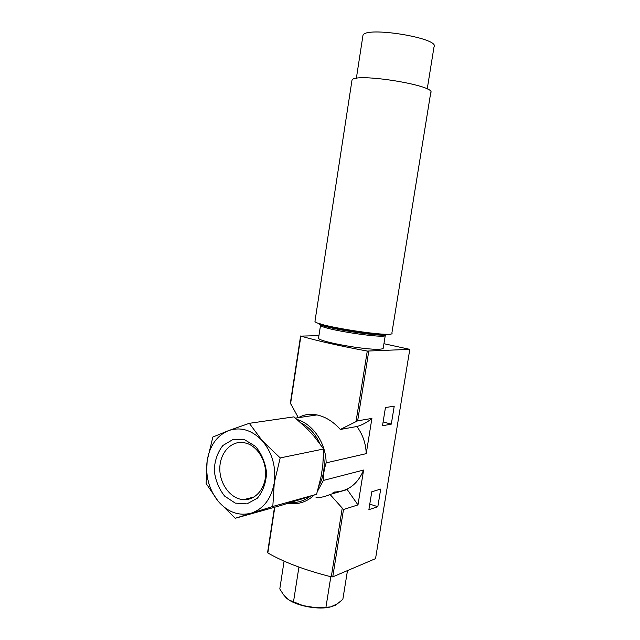 <?xml version="1.0" encoding="UTF-8"?>
<svg xmlns="http://www.w3.org/2000/svg" width="640" height="640" viewBox="0 0 640 640"><rect width="100%" height="100%" fill="white"/><g stroke="black" fill="none" stroke-linecap="round" stroke-linejoin="round"><path stroke-width="0.96" d="M235.208 518.28L280.4 505.624L316.576 494.296L321.032 476.848L322.784 465.656L323.664 448.984L314.176 436.424L306.832 428.48L293.976 416.856L249.304 423.32L262.336 440.832L280.2 457.92L274.272 482.792L272.816 506.464L235.208 518.28L218.192 501.296L206.136 483.496L207.144 460.768L212.864 437.04L228.544 430.616L249.304 423.32M267.584 552.576L267.832 552.928C283.84 562.2 304.984 570.176 331.28 576.848L332.752 576.864L375.544 558.64L409.808 349.352L367.272 351.072C340.072 346 317.944 341.016 300.872 336.12L318.936 335.64M385.448 407.528L382.496 425.76L391.296 424.136L394.224 406.192L385.448 407.528M297.072 419.472C312.928 424.04 325.912 443.032 326.152 462.864C324.16 468.976 323.24 474.832 323.392 480.424L363.592 470.048L357.984 504.904L343.504 509.504L330.04 494.456C325.464 496.576 320.792 497.656 316.024 497.68M326.152 462.864L366.232 453.648L371.904 418.424L357.656 420.824L340.304 429.464C332.952 421.216 324.744 416.296 315.688 414.688L316.056 415.064M371.784 491.768L368.88 509.688L377.832 506.712L380.704 489.08L371.784 491.768M334.416 492.016C347.952 491.536 357.68 484.208 363.592 470.048M366.232 453.648C365.856 443.456 362.728 434.408 356.856 426.512M340.304 429.464L357.296 426.44C362.584 424.824 367.456 422.152 371.904 418.424M298.328 417.672L290.368 403.048L300.584 335.992M383.944 343.712L409.808 349.352M298.552 417.64C303.584 414.688 309.296 413.704 315.688 414.688M385.28 335.416L383.264 347.944C383.48 348.648 382.12 349.064 379.176 349.208C365.312 350.184 318.072 341.512 318.544 338.16L318.616 337.704M333.032 492.408L337.608 492.304M357.984 504.904L347.216 489.568L330.04 494.456M391.296 424.136L383.112 421.944M377.832 506.712L369.784 504.128M335.184 492.992L333.96 492.6M315.024 320.888L314.96 321.352C314.96 325.968 396.544 338.336 391.888 333.024L430.712 92.808C437.544 85.584 353.952 72.16 351.992 80.2L351.864 81.032M362.824 36.344L362.968 35.376C365.112 25.944 440.488 38.168 434.016 46.872L427.216 89.032M323.664 448.984L280.2 457.92M314.176 436.424L306.832 428.48M316.576 494.296L272.816 506.464M321.032 476.848L322.784 465.656M295.648 500.912L304.6 498.104M246.488 443.248C257.672 446.584 266.392 460.952 265.6 475.168C264.912 489.4 254.888 500.36 243.6 499.664C230.904 499.08 219.72 484.32 219.808 468.8C219.672 453.264 230.808 440.68 243.512 442.584L246.488 443.248M244.64 439.736L255.504 446.376C261.624 453.72 265.312 462.504 266.576 472.744C266.048 482.896 262.968 491.384 257.352 498.208L246.912 503.896L235.248 503.104L224.68 496.144C218.872 488.808 215.384 480.216 214.232 470.352C214.704 460.568 217.6 452.272 222.912 445.472L233.016 439.464L244.64 439.736M262.336 440.832C272.216 452.664 276.192 466.648 274.272 482.792C271.328 498.576 263.736 508.672 251.496 513.088C239.072 516.32 227.968 512.392 218.192 501.296C209.016 489.568 205.336 476.064 207.144 460.768C209.712 445.688 216.84 435.64 228.544 430.616C240.64 426.576 251.912 429.976 262.336 440.832M315.92 607.728L302.856 605.576L315.92 607.728L325.936 607.32L330.776 606.88L337.584 603.648L335.392 605.216L330.776 606.88M289 599.984L283.496 594.728L286.592 598.28L289 599.984L302.856 605.576M284.088 561.136L279.8 588.944L283.496 594.728M298.92 567.072L293.48 601.96M330.816 576.736L325.936 607.32M337.584 603.648L342.848 599.336L347.472 570.592M289.576 600.336C298.968 606.44 319.232 609.808 330.048 607.048M332.752 576.864L343.504 509.504M357.656 420.824L368.752 351.232M301 422.944C309.136 427.152 315.408 434.008 319.8 443.504M323.528 455.96C325.176 466.808 323.672 476.672 319.032 485.544M310.056 496.376C304.176 500.888 297.672 502.928 290.552 502.496M323.392 480.424L317.424 491.416M314.176 495.064C308.016 500.888 300.944 503.784 292.952 503.736L288.016 503.272M267.832 552.928L274.808 507.192M290.536 403.944L300.872 336.12M331.28 576.848L342.192 508.424M356.008 421.752L367.272 351.072M318.544 338.16L320.544 325.24C320.576 329.272 389.168 339.664 385.336 335.064M319.4 323.552C316.736 327.248 388.192 338.52 386.864 334.184M320.272 323.832C328.04 327.976 377.208 335.728 385.952 334.184M295.456 418.096L316.984 414.928M267.576 552.632L274.488 507.28M314.96 321.352L351.992 80.2M356.344 78.392L362.968 35.376M243.6 499.664L254.096 496.976"/></g></svg>

